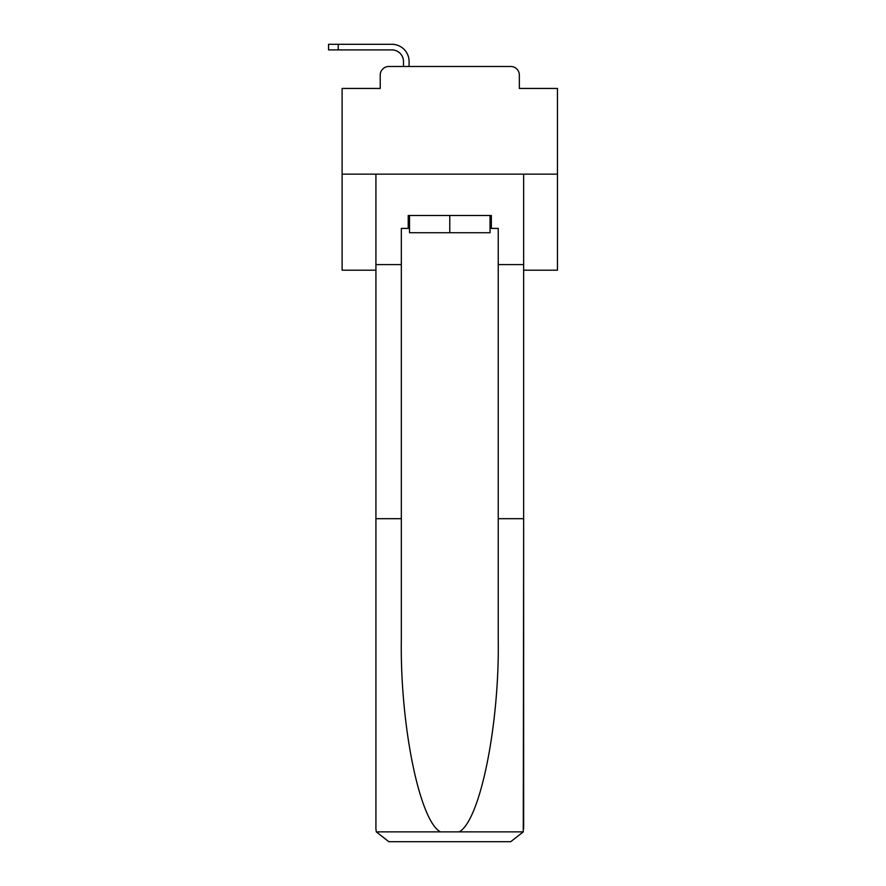 <?xml version="1.0" encoding="UTF-8"?>
<svg xmlns="http://www.w3.org/2000/svg" width="886" height="886" viewBox="0 0 886 886"><rect width="100%" height="100%" fill="white"/><g stroke="black" fill="none" stroke-linecap="round" stroke-linejoin="round"><path stroke-width="1.33" d="M380.227 75.088L380.227 88.445L380.227 75.088A8.616 8.616 0 0 1 388.843 66.483L403.484 66.483L403.484 61.522A11.629 11.629 0 0 0 391.856 49.904L328.551 49.904L328.551 44.3L391.856 44.3A17.222 17.222 0 0 1 409.088 61.522L409.088 66.483L416.187 66.483M523.648 270.186L557.449 270.186L557.449 88.445L519.34 88.445L519.34 75.088A8.616 8.616 0 0 0 510.724 66.483L388.843 66.483M557.449 174.154L342.118 174.154L342.118 88.445L380.227 88.445M342.118 174.154L342.118 270.186L375.919 270.186M483.379 66.483L510.724 66.483M519.34 88.445L519.34 75.088M490.047 228.411L491.342 228.411L491.342 215.497L408.224 215.497L408.224 228.411L401.336 228.411L401.336 518.687L375.919 518.687L375.919 828.775L376.295 831.876L388.843 841.7L510.724 841.7L523.272 831.876L523.648 518.687L523.648 828.775M477.997 841.7L510.724 841.7L477.997 841.7M401.336 518.687L401.336 639.16C399.996 724.748 419.432 820.624 440.408 831.876L459.158 831.876C480.134 820.624 499.571 724.748 498.231 639.16L498.231 228.411L491.342 228.411M375.919 828.775L375.919 174.154L523.648 174.154L523.648 264.593L498.231 264.593M401.336 264.593L375.919 264.593M523.648 264.593L523.648 518.687L498.231 518.687M408.224 228.411L409.52 228.411M409.52 215.497L409.52 232.719L490.047 232.719L490.047 215.497M449.778 215.497L449.778 232.719M403.484 61.522A11.629 11.629 0 0 0 391.856 49.904A11.629 11.629 0 0 1 403.484 61.522A11.629 11.629 0 0 0 391.856 49.904A11.629 11.629 0 0 1 403.484 61.522A11.629 11.629 0 0 0 391.856 49.904A11.629 11.629 0 0 1 403.484 61.522A11.629 11.629 0 0 0 391.856 49.904A11.629 11.629 0 0 1 403.484 61.522A11.629 11.629 0 0 0 391.856 49.904A11.629 11.629 0 0 1 403.484 61.522A11.629 11.629 0 0 0 391.856 49.904A11.629 11.629 0 0 1 403.484 61.522A11.629 11.629 0 0 0 391.856 49.904A11.629 11.629 0 0 1 403.484 61.522A11.629 11.629 0 0 0 391.856 49.904A11.629 11.629 0 0 1 403.484 61.522A11.629 11.629 0 0 0 391.856 49.904A11.629 11.629 0 0 1 403.484 61.522A11.629 11.629 0 0 0 391.856 49.904A11.629 11.629 0 0 1 403.484 61.522A11.629 11.629 0 0 0 391.856 49.904A11.629 11.629 0 0 1 403.484 61.522A11.629 11.629 0 0 0 391.856 49.904A11.629 11.629 0 0 1 403.484 61.522A11.629 11.629 0 0 0 391.856 49.904A11.629 11.629 0 0 1 403.484 61.522A11.629 11.629 0 0 0 391.856 49.904A11.629 11.629 0 0 1 403.484 61.522A11.629 11.629 0 0 0 391.856 49.904A11.629 11.629 0 0 1 403.484 61.522A11.629 11.629 0 0 0 391.856 49.904A11.629 11.629 0 0 1 403.484 61.522A11.629 11.629 0 0 0 391.856 49.904A11.629 11.629 0 0 1 403.484 61.522A11.629 11.629 0 0 0 391.856 49.904M338.242 49.904L338.242 44.3L391.856 44.3M376.295 831.876L440.408 831.876M459.158 831.876L523.272 831.876"/></g></svg>
